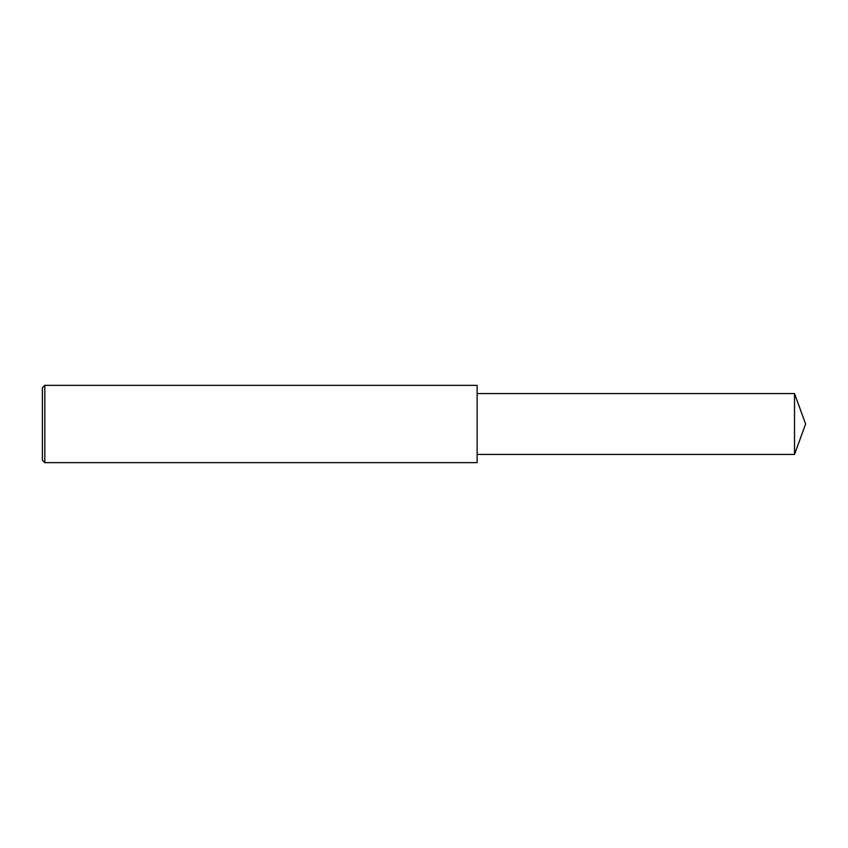 <?xml version="1.0" encoding="UTF-8"?>
<svg xmlns="http://www.w3.org/2000/svg" width="848" height="848" viewBox="0 0 848 848"><rect width="100%" height="100%" fill="white"/><g stroke="black" fill="none" stroke-linecap="round" stroke-linejoin="round"><path stroke-width="1.27" d="M44.817 424L44.817 462.648L42.4 460.231L42.4 387.769L44.817 385.352L44.817 424M44.817 385.352L477.138 385.352L477.138 462.648L44.817 462.648M477.138 393.567L794.523 393.567L794.523 454.433L477.138 454.433M794.523 454.433L805.6 424L794.523 393.567"/></g></svg>
